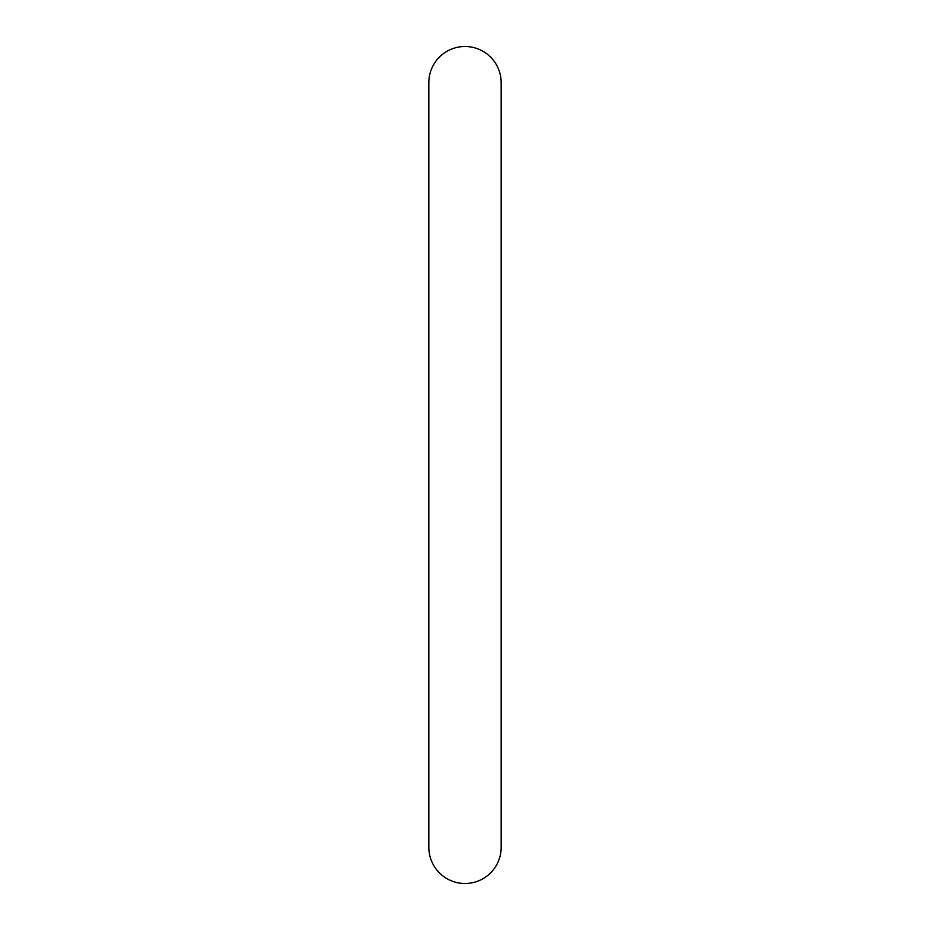 <?xml version="1.0" encoding="UTF-8"?>
<svg xmlns="http://www.w3.org/2000/svg" width="930" height="930" viewBox="0 0 930 930"><rect width="100%" height="100%" fill="white"/><g stroke="black" fill="none" stroke-linecap="round" stroke-linejoin="round"><path stroke-width="1.4" d="M465 46.5A36.165 36.165 0 0 0 428.835 82.677L428.835 847.335A36.165 36.165 0 0 0 465 883.5A36.165 36.165 0 0 0 501.165 847.335A36.165 36.165 0 0 1 501.165 847.335L501.165 82.665A36.165 36.165 0 0 0 465 46.5"/></g></svg>
